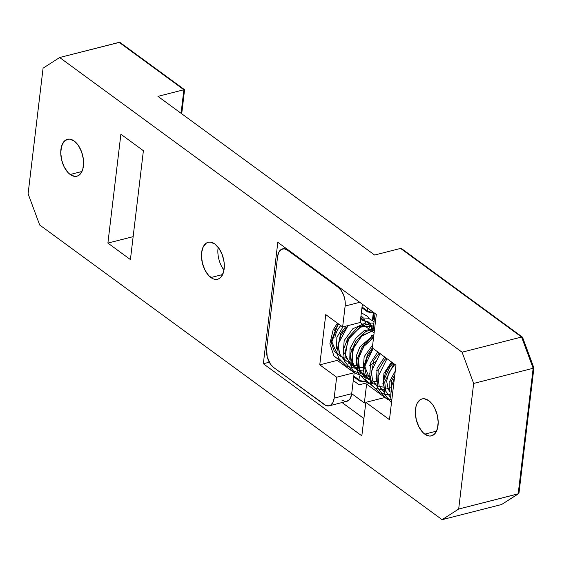 <?xml version="1.0" encoding="UTF-8"?>
<svg xmlns="http://www.w3.org/2000/svg" width="562" height="562" viewBox="0 0 562 562"><rect width="100%" height="100%" fill="white"/><g stroke="black" fill="none" stroke-linecap="round" stroke-linejoin="round"><path stroke-width="0.84" d="M223.908 261.049A35.75 20.155 75.7 0 1 222.44 255.267A35.75 20.155 -104.3 0 0 223.908 261.049M223.992 270.083A19.066 10.748 75.7 0 1 218.182 247.294A19.066 10.748 -104.3 0 0 223.992 270.083M210.891 277.53A19.066 10.748 75.7 0 1 201.54 257.853A19.066 10.748 75.7 0 1 208.179 242.306A19.066 10.748 75.7 0 1 214.881 244.034L210.42 242.152L208.291 242.278L206.338 243.107L203.247 246.753L201.625 252.535L201.456 255.963L202.418 263.227L204.968 270.125L208.727 275.598L213.124 278.815L215.344 279.405L217.48 279.286L219.433 278.45L221.133 276.94L223.535 272.127L224.315 265.594L224.048 261.983L222.257 254.769L219.04 248.46L214.881 244.034A19.066 10.748 75.7 0 1 224.231 263.704A19.066 10.748 75.7 0 1 217.592 279.258A19.066 10.748 75.7 0 1 210.891 277.53L222.65 274.53L210.891 277.53M70.18 174.494A19.066 10.748 75.7 0 1 60.829 154.824A19.066 10.748 75.7 0 1 67.468 139.271A19.066 10.748 75.7 0 1 74.17 140.999L69.709 139.116L67.581 139.243L63.92 141.589L61.525 146.394L60.745 152.927L61.708 160.198L64.258 167.09L68.016 172.562L70.18 174.494L74.634 176.377L76.769 176.25L78.722 175.414L80.422 173.904L82.825 169.099L83.605 162.566L83.338 158.955L81.546 151.733L78.329 145.425L74.17 140.999A19.066 10.748 75.7 0 1 83.52 160.669A19.066 10.748 75.7 0 1 76.882 176.222A19.066 10.748 75.7 0 1 70.18 174.494L81.94 171.494L70.18 174.494M424.767 434.138A19.066 10.748 75.7 0 1 415.423 414.468A19.066 10.748 75.7 0 1 422.055 398.915A19.066 10.748 75.7 0 1 428.764 400.643L424.303 398.76L422.174 398.887L420.214 399.715L417.13 403.361L416.112 406.038L415.332 412.571L416.294 419.842L418.852 426.734L422.61 432.206L424.767 434.138L429.228 436.014L431.356 435.894L435.016 433.548L437.419 428.743L438.191 422.202L437.236 414.939L434.679 408.04L432.916 405.069L428.764 400.643A19.066 10.748 75.7 0 1 438.107 420.313A19.066 10.748 75.7 0 1 431.476 435.866A19.066 10.748 75.7 0 1 424.767 434.138L436.534 431.138L424.767 434.138M401.373 248.516L402.069 249.015L400.58 248.425L521.585 337.031L522.484 337.158L521.585 337.031L533.162 368.272L533.893 367.948L533.162 368.272L518.185 493.872L518.986 493.022L533.9 367.92L522.484 337.158L401.76 248.748M184.554 89.702L120.191 42.572L119.158 42.354L183.879 89.751L184.575 89.758L184.083 90.215L181.308 113.475M359.16 384.829L367.204 382.778L359.16 384.829L353.266 380.516L359.16 384.829M364.366 402.947L351.7 393.674L354.193 372.739L337.312 360.375L354.193 372.739L336.645 377.207L334.151 398.142A14.303 8.065 75.7 0 1 329.241 405.82A14.303 8.065 75.7 0 1 324.211 404.521L273.553 367.429A14.303 8.065 75.7 0 1 266.613 348.686L277.593 256.581A14.303 8.065 75.7 0 1 282.503 248.903A14.303 8.065 75.7 0 1 287.533 250.202L338.191 287.294A14.303 8.065 75.7 0 1 345.131 306.037L342.637 326.972L360.186 322.497L362.364 304.225L360.186 322.497L342.637 326.972L345.131 306.037L359.75 302.307L345.131 306.037L345.068 300.754L343.719 295.338L341.31 290.61L338.191 287.294L338.97 287.091L338.191 287.294L287.533 250.202L288.313 249.999L287.533 250.202L284.189 248.79L281.126 249.507L278.808 252.24L277.593 256.581L266.613 348.686L267.203 356.708L270.434 364.113L273.553 367.429L325.89 405.49L329.156 405.841L330.618 405.216L332.936 402.483L334.151 398.142L351.7 393.674L334.151 398.142L336.645 377.207L319.764 364.843L337.312 360.375L319.764 364.843L325.756 314.608L319.764 364.843L336.645 377.207L354.193 372.739L351.7 393.674L364.366 402.947L366.607 384.106L364.366 402.947M375.03 313.498L373.098 329.676L374.383 330.618L373.098 329.676L375.03 313.498M367.991 383.713L371.847 382.188M184.469 89.674L183.879 89.751L119.158 42.354L59.642 57.521L462.076 352.198L473.654 383.439L458.676 509.039L442.104 519.674L39.677 224.997L28.1 193.764L43.077 68.157L59.642 57.521L119.58 42.326M402.069 249.015L401.507 248.587M400.58 248.425L374.636 255.036L157.943 96.362L183.879 89.751L181.076 113.299L183.879 89.751L157.943 96.362L374.636 255.036L400.58 248.425L521.585 337.031L462.076 352.198L521.585 337.031L533.162 368.272L473.654 383.439L533.162 368.272L518.185 493.872L501.62 504.507L518.543 493.724L458.676 509.039L518.185 493.872L518.965 493.127M501.62 504.507L442.104 519.674L501.62 504.507L518.185 493.872M184.083 90.215L184.575 89.758L181.716 113.77M384.9 397.496L366.607 384.106L384.9 397.496L365.827 402.357L361.837 435.852L263.339 363.733L277.818 242.313L376.315 314.439L372.318 347.934L395.957 365.244L389.466 419.666L365.827 402.357L384.9 397.496L387.808 399.631L384.9 397.496M342.061 402.554L363.902 418.542L342.061 402.554M143.394 150.714L130.412 259.574L107.897 243.086L120.879 134.227L143.394 150.714L120.879 134.227L107.897 243.086L133.145 236.651L107.897 243.086L130.412 259.574L143.394 150.714M269.289 362.216L263.339 363.733L269.289 362.216M442.104 519.674L39.677 224.997L28.1 193.764L43.077 68.157L59.642 57.521L462.076 352.198L473.654 383.439L458.676 509.039L442.104 519.674M365.827 402.357L389.466 419.666L395.957 365.244L372.318 347.934L376.315 314.439L277.818 242.313L263.339 363.733L361.837 435.852L365.827 402.357M340.769 325.595A16.67 11.359 126.2 0 0 334.952 337.72A16.67 11.359 126.2 0 1 340.769 325.595M349.993 348.559L351.376 349.564L349.993 348.559M371.454 335.619A16.347 11.142 -53.8 0 1 371.658 335.57A16.347 11.142 -53.8 0 1 373.828 335.261M373.189 312.858A1.904 1.075 -104.3 0 0 373.639 312.479A1.904 1.075 75.7 0 1 373.175 312.865A1.904 1.075 75.7 0 1 372.508 312.69L370.393 312.739L368.532 312.036A1.904 1.3 -53.8 0 1 367.604 311.903A1.904 1.3 -53.8 0 1 367.204 310.751L367.527 308.004L367.204 310.751A4.77 2.22 6.8 0 0 372.978 311.994A4.77 2.22 -173.2 0 1 367.204 310.751L362.04 306.971L367.204 310.751A1.904 1.3 126.2 0 0 367.597 311.896M364.949 381.942A1.904 1.075 -104.3 0 0 365.377 381.598A1.904 1.075 75.7 0 1 364.942 381.942A1.904 1.075 75.7 0 1 364.267 381.774L362.153 381.823L360.291 381.12A1.904 1.3 -53.8 0 1 359.364 380.98A1.904 1.3 -53.8 0 1 358.963 379.835A1.904 1.3 126.2 0 0 359.357 380.98L365.658 381.76M364.576 381.099A4.77 2.22 -173.2 0 1 358.963 379.835A4.77 2.22 6.8 0 0 364.576 381.099M359.35 376.596L358.963 379.835L353.8 376.055L358.963 379.835L359.35 376.596M374.018 312.753L373.252 319.146A1.904 0.892 6.8 0 1 372.487 319.743L373.308 312.83L372.487 319.743L371.96 319.876L373.231 319.23L372.887 318.535M341.759 400.053L345.103 401.458M346.698 401.366L349.445 399.61L350.484 398.008L351.7 393.674A14.303 8.065 -104.3 0 1 346.789 401.345L329.241 405.82M334.235 330.639L338.591 324.007M325.756 314.608L342.637 326.972L325.756 314.608M366.08 325.194L365.988 323.41M365.981 323.361L363.853 318.802M363.017 317.671L360.987 315.753L363.017 317.671M343.466 357.299L340.93 356.526L334.264 351.285L331.461 343.143L338.162 323.691L331.411 340.755L337.319 354.482M349.36 357.074L349.887 356.919M372.683 330.498L368.841 322.131L360.544 319.511L369.677 322.988M372.627 328.833L370.808 324.295M350.098 362.616L347.513 361.858L340.417 355.718L338.05 346.269L340.958 335.022L348.054 325.588L338.24 343.888L339.153 353.273L344.028 359.912M356.02 362.694L356.526 362.553M363.2 367.534L353.962 367.148L345.117 356.554L348.004 339.652L360.172 327.091L373.533 326.03L361.071 326.648L349.15 337.678L344.731 353.407L350.674 365.251M369.754 365.426L375.599 361.724M363.403 373.358L360.867 372.606L352.346 364.043L352.767 349.353L361.366 336.294L373.871 330.245L362.314 335.472L353.66 347.021L351.594 360.839L357.299 370.569M369.318 373.294L369.824 373.14M376.456 370.737L378.5 369.684M370.077 378.76L367.393 377.938L359.659 370.66L358.366 358.809L363.698 346.543L373.526 337.783L364.422 345.574L358.879 356.484L358.626 368.096L363.972 375.978M375.971 378.31L376.512 378.191M372.922 382.778L366.719 376.969L364.654 367.955L367.063 357.544L373.133 348.524L364.731 366.319L370.576 381.282M374.18 383.333L376.716 384.106M382.61 383.881L383.144 383.727M389.775 381.465L390.225 381.247M380.06 353.596L371.398 371.524L372.529 380.376L377.278 386.712M380.762 388.658L383.347 389.424M389.269 389.501L389.775 389.361M386.986 358.675L378.064 376.695L379.118 385.834L383.923 392.058M387.211 393.948L390.021 394.847M391.925 395.079L392.402 395.079M393.927 363.754L384.738 381.844L385.715 391.18L390.548 397.369M394.531 377.207L391.426 386.867L392.276 396.098M389.726 391.798L389.873 381.036L395.269 371.032L389.873 381.036L389.726 391.798M383.066 386.242L383.923 373.393L391.581 362.033L383.923 373.393L383.066 386.242M392.726 392.325L392.367 392.36M376.428 381.043L377.102 368.251L384.661 356.968L377.102 368.251L376.428 381.043M384.071 387.106L383.291 387.085M379.455 386.565L383.094 387.077L377.91 386.059M377.018 385.673L375.121 384.612L377.018 385.673M369.782 375.655L370.527 363.136L377.734 351.896L370.527 363.136L369.782 375.655M377.502 381.809L376.568 381.767M372.936 381.219L376.463 381.76L371.637 380.839M370.358 380.312L368.433 379.195M363.129 370.196L364.176 356.652L372.669 344.963L364.176 356.652L363.129 370.196M370.758 376.371L369.986 376.364M366.087 375.823L369.817 376.357L364.696 375.367M363.712 374.945L361.886 373.948L363.712 374.945M356.477 364.991L356.287 355.872L359.891 346.972L373.899 334.692L359.891 346.972L356.287 355.872L356.477 364.991M363.157 371.004L359.575 370.491L363.157 371.004M357.067 369.592L355.029 368.412L357.067 369.592M349.817 359.441L350.014 348.482L355.662 338.415L364.085 330.723L373.203 328.784L364.085 330.723L355.662 338.415L350.014 348.482L349.817 359.441M356.505 365.644L352.753 365.096L358.83 365.581M350.414 364.225L348.496 363.115L350.414 364.225M343.178 354.236L344.176 340.558L352.788 328.805L364.211 323.579L373.512 326.199L364.211 323.579L352.788 328.805L344.176 340.558L343.178 354.236M336.533 348.847L336.863 337.39L342.939 326.894L336.863 337.39L336.533 348.847M360.713 318.092L368.37 323.045L360.713 318.092M369.648 328.089L369.009 324.836M381.746 389.923L383.663 391.033M389.318 389.859L389.74 389.951M394.854 364.429L389.101 372.044L386.614 381.106L388.258 389.262L389.719 391.426M533.893 367.892L522.555 337.284M360.193 322.419L374.053 332.823M353.709 376.842L359.364 380.98M361.942 307.758L367.604 311.903L373.906 312.676M282.51 248.903L285.7 248.088M391.714 400.818L390.639 397.713L391.7 380.523L394.798 374.938M391.482 402.75L384.858 394.756L383.53 380.734L389.986 366.895L393.14 363.171M391.812 400.025L385.132 397.566L377.538 387.604L378.184 370.428L384.099 360.53L386.199 358.092M387.864 394.924L379.757 392.922L371.995 385.314L370.232 379.666L373.955 360.116L379.28 353.027M391.37 387.387L390.773 387.618M389.15 388.173L386.593 388.904M381.457 389.571L375.36 388.49L365.307 379.631L363.136 368.756L367.569 354.622L372.353 347.955M374.763 384.155L366.923 382.42L357.825 372.367L356.807 359.996L361.928 347.562L365.075 343.326L373.716 336.209M367.948 378.851L354.432 372.676L351.847 368.503L350.189 354.446L355.662 341.506L365.511 331.784L373.21 328.735M361.183 373.463L351.924 370.787L344.302 360.853L343.48 349.381L347.962 337.924L357.959 327.035L371.426 323.01L373.863 323.298M354.615 368.124L346.522 366.122L338.605 358.212L336.828 351.967L340.677 333.35L346.178 326.065M360.734 317.923L368.166 318.162L374.06 321.64M340.291 360.952L333.891 355.887L329.887 343.761L333.133 329.915L337.425 323.15M361.345 312.753L367.597 316.469L369.129 318.471M392.381 362.623L389.761 365.588L385.427 372.831L384.162 377.903"/></g></svg>
